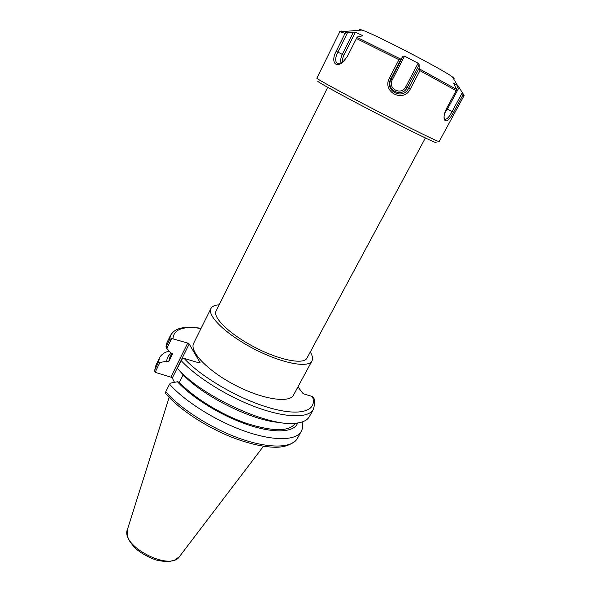 <?xml version="1.0" encoding="UTF-8"?>
<svg xmlns="http://www.w3.org/2000/svg" width="591" height="591" viewBox="0 0 591 591"><rect width="100%" height="100%" fill="white"/><g stroke="black" fill="none" stroke-linecap="round" stroke-linejoin="round"><path stroke-width="0.89" d="M219.158 304.838C214.836 305.074 212.095 306.308 210.928 308.517C206.82 315.697 226.316 334.632 254.071 348.956C281.767 363.376 308.48 368.4 311.974 360.902C313.112 358.671 312.536 355.716 310.245 352.051M311.974 360.902L293.542 395.039C289.524 403.468 262.618 399.472 235.27 385.229C207.855 371.089 189.083 351.409 193.656 343.268L210.928 308.517M327.717 87.342L216.092 310.977C212.391 317.463 229.995 334.499 254.898 347.353C279.757 360.296 303.826 364.861 306.995 358.094L425.387 137.969M174.5 382.333L172.299 378.063L189.186 343.984L187.731 343.061L170.865 377.132L172.299 378.063M170.865 377.132L155.115 372.315L159.917 362.497L166.751 361.204L168.657 361.758L172.72 353.492L170.814 352.923L166.802 348.402L171.649 338.488L187.731 343.061M313.747 398.319L312.403 396.509L304.084 394.034L302.614 393.111L297.982 386.817M189.186 343.984L200.068 362.63L199.285 362.918L184.096 358.412L182.678 358.368L181.193 360.658C196.84 377.568 228.665 397.307 257.661 407.731C286.694 418.192 308.709 418.184 313.348 409.393C315.047 403.808 315.047 399.738 313.341 397.182M280.577 422.535C253 421.324 201.819 395.852 181.725 373.209L177.381 368.341L181.193 360.658M183.203 374.76L179.435 382.303L177.47 381.749L170.393 383.145L169.543 384.157C184.791 401.481 216.254 421.25 245.162 431.312C274.106 441.411 296.327 440.709 301.307 431.297C302.718 428.674 302.969 425.572 302.067 421.981M201.103 328.286C182.56 325.863 175.091 328.197 170.511 335.356L169.587 339.552L171.649 338.488M155.115 372.315L154.679 370.993L155.994 365.105L159.548 357.821L158.491 362.276L154.886 369.648M169.144 351.047C164.401 352.302 161.203 354.563 159.548 357.821M159.917 362.497L158.491 362.276M165.606 393.503C179.62 409.844 207.722 428.187 234.93 438.419C250.665 444.159 264.258 447.106 275.694 447.269C282.853 447.284 292.19 445.378 297.406 438.411C292.309 448.015 270.021 448.938 241.106 438.958C212.228 429.022 180.883 409.238 165.761 391.781L165.369 393.274M165.761 391.781L169.543 384.157M169.587 339.552L165.96 346.976L166.802 348.402M170.511 335.356L166.928 342.699L165.96 346.976M177.381 368.341C202.137 397.056 271.668 428.379 297.354 423.03C303.523 422.122 307.542 419.965 309.411 416.552L313.348 409.393M177.47 381.749C192.082 397.869 221.795 416.079 248.36 424.914C274.97 433.801 294.532 432.368 297.665 422.986M171.582 353.152C168.524 355.021 166.913 357.703 166.751 361.204M179.435 382.303C193.464 397.551 221.167 414.623 246.373 423.311C273.138 431.762 289.45 431.748 295.315 423.259L295.323 423.252M171.944 353.263L169.573 358.087L168.657 361.758M435.877 142.276C439.386 145.017 411.351 131.446 376.253 113.243C341.147 95.055 313.895 79.962 318.15 81.255M360.015 30.222C359.158 29.38 359.816 29.328 361.98 30.067C373.106 33.355 443.346 69.76 452.44 76.956C454.294 78.308 454.627 78.869 453.452 78.647M346.511 32.638L355.376 32.202L362.911 35.733L357.186 37.026L347.249 56.662L342.595 62.454C334.713 68.49 330.953 60.703 336.22 51.24L345.078 33.384L339.832 31.678C339.3 31.05 340.579 30.983 343.652 31.493L346.511 32.638L345.078 33.384M339.832 31.678L316.842 78.182C315.941 78.522 343.489 93.585 377.346 111.13C411.203 128.683 439.386 142.512 439.143 141.581L463.891 95.986L462.938 94.981L453.563 112.268C449.145 120.401 446.05 122.773 444.262 119.382C443.612 116.582 444.395 112.903 446.626 108.352L456.171 90.667L419.935 70.669L410.294 89.034C403.631 103.196 381.786 92.011 389.373 78.152L398.918 59.684L401.134 58.864L402.996 56.226L404.554 56.138L418.11 63.237L419.152 64.685L407.192 87.527L408.654 88.199C402.907 100.647 384.061 90.874 390.769 78.898L401.134 58.864M419.935 70.669L419.108 68.268L419.152 64.685M419.721 69.051L456.54 89.418L453.533 83.072L458.091 85.968L459.111 87.446L447.424 109.091L452.115 111.5C449.426 116.626 447.143 119.234 445.252 119.316L444.04 117.446M462.938 94.981L462.923 93.644L459.111 87.446M462.295 92.698L452.115 111.5L453.563 112.268M456.54 89.418L456.171 90.667M419.108 68.268L408.654 88.199L410.294 89.034M344.479 60.703L343.268 61.774C340.748 63.614 338.687 64.087 337.069 63.215C334.957 61.183 335.23 57.475 337.875 52.082L347.515 32.682M312.403 396.509C317.648 410.656 301.174 416.729 270.56 408.122C240.049 399.649 201.472 377.353 184.096 358.412M173.023 338.547C173.739 329.261 183.07 325.9 201.014 328.47M263.453 446.257L179.782 556.183C170.666 572.273 119.663 545.833 127.553 529.108L169.152 397.374M341.029 30.991L343.652 31.493L361.98 30.067M400.255 58.871L356.971 37.351M462.812 93.444L463.765 94.612M398.918 59.684L356.343 38.481M389.373 78.152L391.124 79.172L402.996 56.226M392.298 79.8L391.124 79.172C385.162 89.78 401.946 98.475 407.192 87.527L405.773 86.811C401.378 96.001 387.29 88.702 392.298 79.8L404.554 56.138M418.11 63.237L405.773 86.811M458.091 85.968L456.488 88.946M446.493 108.604L447.424 109.091L444.683 113.147M336.22 51.24L342.322 54.424L353.433 32.143M342.721 62.181C342.219 60.223 342.61 57.911 343.881 55.229L342.322 54.424C340.697 57.866 340.283 60.762 341.073 63.104M343.881 55.229L355.376 32.202M362.778 35.475L362.527 35.97M154.702 370.239L155.994 365.105M179.361 556.737L174.456 560.194L169.831 561.376C165.982 561.738 161.24 561.236 155.61 559.869C147.839 556.988 141.264 553.294 135.878 548.788C131.623 544.23 129.015 540.654 128.055 538.054L127.346 529.772M297.406 438.411L301.307 431.297M452.44 76.956L457.456 85.377M463.891 95.986C464.378 95.875 464.053 95.092 462.93 93.644M444.114 117.786L444.262 119.382M444.506 118.725L445.252 119.316M343.268 61.774L342.595 62.454M338.65 63.643L337.069 63.215"/></g></svg>
